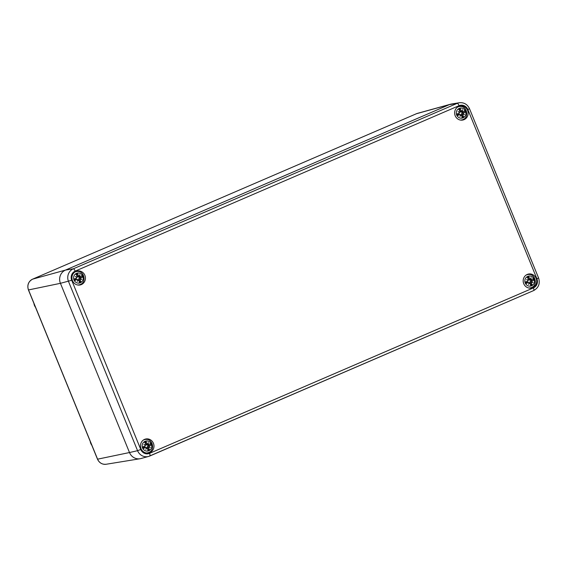 <?xml version="1.0" encoding="UTF-8"?>
<svg xmlns="http://www.w3.org/2000/svg" width="567" height="567" viewBox="0 0 567 567"><rect width="100%" height="100%" fill="white"/><g stroke="black" fill="none" stroke-linecap="round" stroke-linejoin="round"><path stroke-width="0.85" d="M90.21 441.346A7.796 7.385 77.7 0 0 90.748 443.38A7.796 7.385 77.7 0 0 91.79 445.208M33.942 303.458A7.796 7.385 77.7 0 0 34.481 305.5A7.796 7.385 77.7 0 0 35.515 307.321M142.189 458.122A10.171 9.632 -102.3 0 1 140.042 458.746A10.171 9.632 -102.3 0 1 129.496 452.537L60.435 283.316A10.171 9.632 -102.3 0 1 65.46 270.098L449.347 104.64A10.171 9.632 -102.3 0 1 450.524 104.222L417.489 113.357A8.314 7.867 -102.3 0 0 416.518 113.698A2.034 0.645 66.7 0 0 416.49 113.705L417.489 113.357M146.605 439.453A7.123 6.74 77.7 0 0 144.762 439.297M147.774 453.061A7.123 6.74 77.7 0 0 149.383 452.154M153.43 443.295A7.123 6.74 -102.3 0 1 148.752 452.92A7.123 6.74 -102.3 0 1 140.644 447.406A7.123 6.74 -102.3 0 1 145.705 439.014A7.123 6.74 -102.3 0 1 153.43 443.295M529.309 274.506A7.123 6.74 77.7 0 0 527.466 274.35M530.478 288.114A7.123 6.74 77.7 0 0 532.087 287.207M536.134 278.347A7.123 6.74 -102.3 0 1 531.456 287.979A7.123 6.74 -102.3 0 1 523.348 282.465A7.123 6.74 -102.3 0 1 528.409 274.067A7.123 6.74 -102.3 0 1 536.134 278.347M460.758 106.539A7.123 6.74 77.7 0 0 458.916 106.383M461.928 120.147A7.123 6.74 77.7 0 0 463.537 119.24M467.584 110.381A7.123 6.74 -102.3 0 1 462.906 120.013A7.123 6.74 -102.3 0 1 454.798 114.499A7.123 6.74 -102.3 0 1 459.865 106.1A7.123 6.74 -102.3 0 1 467.584 110.381M78.055 271.48A7.123 6.74 77.7 0 0 76.212 271.331M79.224 285.088A7.123 6.74 77.7 0 0 80.833 284.18M84.88 275.328A7.123 6.74 -102.3 0 1 80.202 284.953A7.123 6.74 -102.3 0 1 72.094 279.439A7.123 6.74 -102.3 0 1 77.162 271.047A7.123 6.74 -102.3 0 1 84.88 275.328M140.765 449.489L71.711 280.268A7.031 6.655 -102.3 0 1 75.184 271.125L459.064 105.675A7.031 6.655 -102.3 0 1 467.846 109.537L469.504 108.694C467.399 104.3 463.983 102.315 459.263 102.747L451.488 104.016A10.171 9.632 77.7 0 0 449.347 104.64L65.46 270.098A10.171 9.632 77.7 0 0 60.435 283.316L129.496 452.537A10.171 9.632 77.7 0 0 141.006 458.533L148.597 456.435A9.745 9.221 77.7 0 0 149.731 456.038A2.715 0.858 -113.3 0 0 149.766 456.024A2.715 0.858 -113.3 0 0 149.546 453.352A7.031 6.655 -102.3 0 1 140.765 449.489L137.568 450.694A9.745 9.221 77.7 0 0 148.597 456.435L533.646 290.573A2.715 0.858 66.7 0 1 533.611 290.587L149.801 456.01M150.312 447.398L148.724 446.846L149.036 446.562A13.417 4.89 22.5 0 1 150.312 447.398L147.236 446.909L148.434 445.556A2.686 2.544 -102.3 0 0 148.185 444.946A3.388 3.211 -102.3 0 1 148.405 445.556M143.77 439.786A6.783 6.421 -102.3 0 1 143.855 439.765L144.72 439.574A6.783 6.421 77.7 0 0 143.607 439.935A6.783 6.421 77.7 0 0 143.38 440.035M146.208 452.962A6.783 6.421 77.7 0 0 147.618 452.82L146.754 453.012A6.783 6.421 -102.3 0 1 146.669 453.033M145.039 441.324A5.089 4.812 -102.3 0 1 151.75 446.725A5.089 4.812 -102.3 0 1 144.082 450.028A5.089 4.812 -102.3 0 1 145.039 441.324M147.746 444.081A13.417 1.099 -63.8 0 0 148.377 442.664A13.417 5.89 111 0 1 148.079 444.23L146.896 443.635A13.537 5.457 -104.9 0 0 146.052 441.417L145.272 443.649M149.036 446.562L149.426 445.697A13.537 1.297 -13 0 0 151.361 445.116A4.699 4.444 77.7 0 0 150.68 443.451L147.789 445.159L145.811 444.79M148.951 444.542L148.079 444.23M147.285 448.575L149.532 449.936A13.537 5.238 -122.3 0 0 148.611 447.838L148.901 446.909M146.3 447.916L147.519 448.313A13.537 3.225 75.2 0 1 147.959 450.616A4.699 4.444 77.7 0 0 149.532 449.936M146.052 441.417A4.699 4.444 77.7 0 0 144.486 442.097A13.537 3.005 58.8 0 1 145.804 444.103L145.549 445.024A13.417 4.338 13.4 0 0 143.919 444.585A13.417 0.482 -152.2 0 1 145.414 445.378L144.989 446.25A13.537 0.936 163.8 0 0 142.65 446.916A4.699 4.444 77.7 0 0 143.331 448.582A13.537 2.488 -28.3 0 0 145.457 447.406L146.364 447.71A13.417 1.481 -72.6 0 1 145.854 449.319A13.417 5.507 120.6 0 0 146.704 447.859L146.343 447.781M143.331 448.582L144.004 447.377L146.364 447.71M143.798 446.874L145.117 446.194L142.65 446.916M145.152 445.237L145.577 445.01L145.117 445.223M143.791 447.554A2.686 2.544 -102.3 0 1 143.536 446.931M151.361 445.116L148.434 445.556M146.371 444.79L147.689 444.11M147.037 448.299L147.236 446.909M144.004 447.377L145.825 447.32M533.015 282.451L531.428 281.898L531.74 281.615A13.417 4.89 22.5 0 1 533.015 282.451L529.939 281.962L531.137 280.608A2.686 2.544 -102.3 0 0 530.889 280.006A3.388 3.211 -102.3 0 1 531.109 280.615M526.474 274.839A6.783 6.421 -102.3 0 1 526.559 274.818L527.423 274.634A6.783 6.421 77.7 0 0 526.311 274.988A6.783 6.421 77.7 0 0 526.084 275.094M528.912 288.022A6.783 6.421 77.7 0 0 530.322 287.88L529.458 288.071A6.783 6.421 -102.3 0 1 529.372 288.086M527.742 276.384A5.089 4.812 -102.3 0 1 534.454 281.778A5.089 4.812 -102.3 0 1 526.786 285.088A5.089 4.812 -102.3 0 1 527.742 276.384M530.393 279.17L529.911 279.425L530.45 279.134L529.599 278.688A13.537 5.457 -104.9 0 0 528.756 276.476L527.976 278.709M530.45 279.134A13.417 1.099 -63.8 0 0 531.081 277.724A13.417 5.89 111 0 1 530.783 279.283L530.336 279.198M531.74 281.615L532.13 280.75A13.537 1.297 -13 0 0 534.064 280.176A4.699 4.444 77.7 0 0 533.384 278.51L530.492 280.218L528.515 279.85M531.655 279.595L530.783 279.283M529.989 283.635L532.236 284.995A13.537 5.238 -122.3 0 0 531.314 282.898L531.605 281.969M529.004 282.968L530.223 283.365A13.537 3.225 75.2 0 1 530.662 285.669A4.699 4.444 77.7 0 0 532.236 284.995M528.756 276.476A4.699 4.444 77.7 0 0 527.19 277.15A13.537 3.005 58.8 0 1 528.508 279.162L528.253 280.084A13.417 4.338 13.4 0 0 526.623 279.644A13.417 0.482 -152.2 0 1 528.118 280.431L527.693 281.303A13.537 0.936 163.8 0 0 525.354 281.969A4.699 4.444 77.7 0 0 526.034 283.635A13.537 2.488 -28.3 0 0 528.161 282.465L529.068 282.763A13.417 1.481 -72.6 0 1 528.557 284.379A13.417 5.507 120.6 0 0 529.408 282.912L529.046 282.834M526.034 283.635L526.708 282.437L529.068 282.763M526.502 281.927L527.82 281.253L525.354 281.969M527.856 280.296L528.281 280.07L527.82 280.275M526.495 282.607A2.686 2.544 -102.3 0 1 526.24 281.983M534.064 280.176L531.137 280.608M530.322 279.191L529.075 279.85M529.741 283.358L529.939 281.962M526.708 282.437L528.529 282.373M81.761 279.432L80.181 278.872L80.486 278.588A13.417 4.89 22.5 0 1 81.761 279.432L78.685 278.943L79.883 277.582A2.686 2.544 -102.3 0 0 79.642 276.98A3.388 3.211 -102.3 0 1 79.862 277.589L82.81 277.15A4.699 4.444 77.7 0 0 82.137 275.484L79.238 277.192L77.268 276.824M75.22 271.813A6.783 6.421 -102.3 0 1 75.312 271.799L76.169 271.607A6.783 6.421 77.7 0 0 75.064 271.962A6.783 6.421 77.7 0 0 74.837 272.068M77.665 284.995A6.783 6.421 77.7 0 0 79.068 284.854L78.211 285.045A6.783 6.421 -102.3 0 1 78.118 285.059M76.495 273.358A5.089 4.812 -102.3 0 1 83.207 278.758A5.089 4.812 -102.3 0 1 75.539 282.061A5.089 4.812 -102.3 0 1 76.495 273.358M79.146 276.143L78.664 276.398L79.196 276.115L78.345 275.668A13.537 5.457 -104.9 0 0 77.502 273.45L76.722 275.682M79.196 276.115A13.417 1.099 -63.8 0 0 79.834 274.697A13.417 5.89 111 0 1 79.536 276.257L79.089 276.172M80.408 276.568L79.536 276.257M80.486 278.588L80.875 277.731A13.537 1.297 -13 0 0 82.81 277.15M78.735 280.608L80.982 281.969A13.537 5.238 -122.3 0 0 80.06 279.871L80.351 278.943M77.757 279.949L78.969 280.346A13.537 3.225 75.2 0 1 79.415 282.649A4.699 4.444 77.7 0 0 80.982 281.969M77.502 273.45A4.699 4.444 77.7 0 0 75.935 274.123A13.537 3.005 58.8 0 1 77.254 276.136L76.999 277.057A13.417 4.338 13.4 0 0 75.376 276.618A13.417 0.482 -152.2 0 1 76.871 277.412L76.439 278.277A13.537 0.936 163.8 0 0 74.107 278.95A4.699 4.444 77.7 0 0 74.787 280.608A13.537 2.488 -28.3 0 0 76.914 279.439L77.821 279.744A13.417 1.481 -72.6 0 1 77.303 281.352A13.417 5.507 120.6 0 0 78.154 279.892L77.799 279.815M74.787 280.608L75.454 279.411L77.821 279.744M75.248 278.907L76.573 278.227L74.107 278.95M76.609 277.27L77.034 277.043L76.573 277.249M75.241 279.588A2.686 2.544 -102.3 0 1 74.986 278.957M79.075 276.172L77.821 276.824M78.494 280.332L78.685 278.943M75.454 279.411L77.275 279.354M464.465 114.484L462.885 113.932L463.189 113.648A13.417 4.89 22.5 0 1 464.465 114.484L461.389 113.995L462.587 112.642A2.686 2.544 -102.3 0 0 462.346 112.032A3.388 3.211 -102.3 0 1 462.566 112.649M457.923 106.872A6.783 6.421 -102.3 0 1 458.016 106.851L458.873 106.66A6.783 6.421 77.7 0 0 457.767 107.021A6.783 6.421 77.7 0 0 457.541 107.12M460.369 120.048A6.783 6.421 77.7 0 0 461.772 119.913L460.914 120.098A6.783 6.421 -102.3 0 1 460.822 120.119M459.199 108.41A5.089 4.812 -102.3 0 1 465.911 113.811A5.089 4.812 -102.3 0 1 458.242 117.121A5.089 4.812 -102.3 0 1 459.199 108.41M461.899 111.167A13.417 1.099 -63.8 0 0 462.537 109.75A13.417 5.89 111 0 1 462.24 111.316L461.049 110.721A13.537 5.457 -104.9 0 0 460.206 108.503L459.426 110.735M463.189 113.648L463.579 112.783A13.537 1.297 -13 0 0 465.514 112.202A4.699 4.444 77.7 0 0 464.841 110.544L461.942 112.252L459.972 111.883M463.111 111.628L462.24 111.316M461.439 115.661L463.686 117.029A13.537 5.238 -122.3 0 0 462.764 114.931L463.055 113.995M460.461 115.002L461.673 115.399A13.537 3.225 75.2 0 1 462.119 117.702A4.699 4.444 77.7 0 0 463.686 117.029M460.206 108.503A4.699 4.444 77.7 0 0 458.639 109.183A13.537 3.005 58.8 0 1 459.957 111.189L459.702 112.117A13.417 4.338 13.4 0 0 458.079 111.678A13.417 0.482 -152.2 0 1 459.575 112.464L459.142 113.336A13.537 0.936 163.8 0 0 456.811 114.002A4.699 4.444 77.7 0 0 457.491 115.668A13.537 2.488 -28.3 0 0 459.617 114.491L460.524 114.796A13.417 1.481 -72.6 0 1 460.007 116.405A13.417 5.507 120.6 0 0 460.858 114.945L460.503 114.867M457.491 115.668L458.157 114.47L460.524 114.796M457.952 113.96L459.277 113.28L456.811 114.002M459.313 112.323L459.738 112.096L459.277 112.309M457.945 114.64A2.686 2.544 -102.3 0 1 457.689 114.017M465.514 112.202L462.587 112.642M460.524 111.876L461.85 111.203M461.198 115.385L461.389 113.995M458.157 114.47L459.979 114.406M416.469 113.719A2.034 0.645 66.7 0 1 416.49 113.705L32.61 279.162A2.034 0.645 66.7 0 1 32.638 279.148L416.518 113.698L449.347 104.64L457.208 103.35L73.32 268.808A9.745 9.221 77.7 0 0 68.508 281.466L137.568 450.694L129.496 452.537L97.588 459.178L28.527 289.95A8.314 7.867 -102.3 0 1 32.638 279.148L65.46 270.098L73.32 268.808A2.715 0.858 -113.3 0 1 75.184 271.125M32.581 279.17A2.034 0.645 66.7 0 1 32.61 279.162C28.343 281.544 26.954 285.144 28.428 289.957L60.435 283.316L71.711 280.268M97.489 459.178L97.588 459.178A8.314 7.867 -102.3 0 0 106.206 464.253C102.195 464.621 99.282 462.927 97.489 459.178L28.428 289.957M459.064 105.675A2.715 0.858 -113.3 0 0 457.208 103.35A9.745 9.221 77.7 0 1 459.263 102.747M467.846 109.537L536.899 278.758L538.558 277.915L469.504 108.694M536.899 278.758A7.031 6.655 -102.3 0 1 533.427 287.894A2.715 0.858 66.7 0 1 533.646 290.573C538.657 287.774 540.294 283.557 538.558 277.915M533.427 287.894L149.546 453.352M144.741 442.473A4.21 3.99 -102.3 0 1 146.095 441.906M143.657 448.334A4.21 3.99 -102.3 0 1 143.04 446.824M149.213 449.546A4.21 3.99 -102.3 0 1 147.881 450.134M150.241 443.734A4.21 3.99 -102.3 0 1 150.85 445.23M148.887 444.571L147.845 445.123M148.611 447.838L147.47 448.171M149.426 445.697L148.051 445.634M146.896 443.635L145.676 443.911M527.445 277.525A4.21 3.99 -102.3 0 1 528.798 276.958M526.36 283.394A4.21 3.99 -102.3 0 1 525.744 281.884M531.917 284.599A4.21 3.99 -102.3 0 1 530.584 285.194M532.945 278.787A4.21 3.99 -102.3 0 1 533.554 280.289M531.591 279.63L530.549 280.183M531.314 282.898L530.173 283.231M532.13 280.75L530.755 280.686M529.599 278.688L528.38 278.964M76.191 274.506A4.21 3.99 -102.3 0 1 77.551 273.939M75.106 280.367A4.21 3.99 -102.3 0 1 74.49 278.858M80.67 281.572A4.21 3.99 -102.3 0 1 79.33 282.168M81.698 275.76A4.21 3.99 -102.3 0 1 82.307 277.263M80.344 276.604L79.302 277.157M80.06 279.871L78.926 280.204M80.875 277.731L79.508 277.667M78.345 275.668L77.133 275.945M458.894 109.559A4.21 3.99 -102.3 0 1 460.255 108.992M457.81 115.42A4.21 3.99 -102.3 0 1 457.193 113.917M463.374 116.632A4.21 3.99 -102.3 0 1 462.034 117.227M464.401 110.82A4.21 3.99 -102.3 0 1 465.011 112.323M463.048 111.664L462.006 112.216M462.764 114.931L461.63 115.264M463.579 112.783L462.211 112.72M461.049 110.721L459.837 110.997M106.206 464.253L140.042 458.746M147.618 452.82C155.982 451.375 152.927 437.398 144.72 439.574M530.322 287.88C538.685 286.434 535.631 272.451 527.423 274.634M79.068 284.854C87.438 283.408 84.377 269.431 76.169 271.607M461.772 119.913C470.142 118.46 467.08 104.484 458.873 106.66"/></g></svg>
